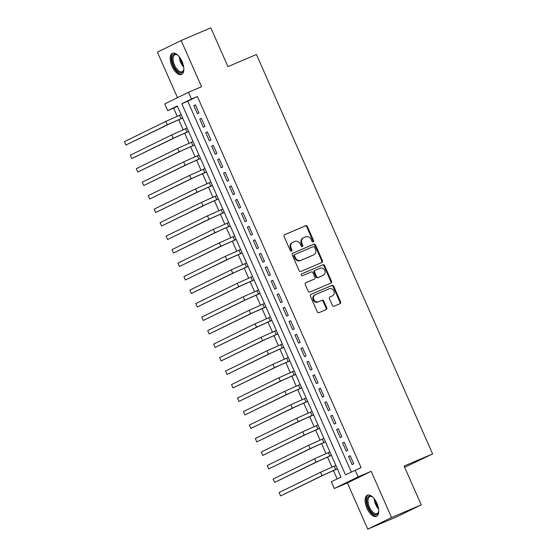<?xml version="1.0" encoding="UTF-8"?>
<svg xmlns="http://www.w3.org/2000/svg" width="557" height="557" viewBox="0 0 557 557"><rect width="100%" height="100%" fill="white"/><g stroke="black" fill="none" stroke-linecap="round" stroke-linejoin="round"><path stroke-width="0.84" d="M313.194 241.912A1.017 0.884 63.9 0 0 313.598 240.638L307.394 226.567A1.448 1.267 63.9 0 0 305.64 225.738L284.669 234.685A1.448 1.267 63.9 0 0 284.084 236.509L290.294 250.58A1.017 0.884 63.9 0 0 291.924 249.884L291.123 248.067A4.63 4.052 63.9 0 1 292.815 242.309A4.63 4.052 63.9 0 1 292.982 242.232L294.73 241.487A4.63 4.052 63.9 0 1 300.327 244.14L301.128 245.957A1.017 0.884 63.9 0 0 302.764 245.261L301.957 243.444A4.63 4.052 63.9 0 1 303.649 237.686A4.63 4.052 63.9 0 1 303.816 237.609L305.563 236.864A4.63 4.052 63.9 0 1 311.161 239.517L311.969 241.334A1.017 0.884 63.9 0 0 313.194 241.912M312.867 241.975A1.017 0.884 63.9 0 0 312.957 240.951L306.747 226.88A1.448 1.267 63.9 0 0 304.999 226.051L284.418 234.831M291.2 251.221A1.017 0.884 63.9 0 0 291.283 250.197L290.482 248.38L291.123 248.067M302.033 246.598A1.017 0.884 63.9 0 0 302.117 245.574L301.316 243.757L301.957 243.444M376.936 503.34A11.509 5.57 -113.1 0 0 367.411 495.208A11.509 5.57 -113.1 0 0 366.917 508.242A11.509 5.57 -113.1 0 0 376.441 516.374A11.509 5.57 -113.1 0 0 376.936 503.34M182.028 61.416A11.509 5.57 -113.1 0 0 172.503 53.284A11.509 5.57 -113.1 0 0 172.002 66.318A11.509 5.57 -113.1 0 0 181.526 74.45A11.509 5.57 -113.1 0 0 182.028 61.416M332.39 305.368A1.448 1.267 63.9 0 0 334.137 306.197L340.021 303.69A1.448 1.267 63.9 0 0 340.606 301.866L333.706 286.235A1.448 1.267 63.9 0 0 331.958 285.407L310.987 294.354A1.448 1.267 63.9 0 0 310.402 296.178L317.295 311.809A1.448 1.267 63.9 0 0 319.05 312.637L326.158 309.601A1.448 1.267 63.9 0 0 326.736 307.777L323.784 301.093A1.448 1.267 63.9 0 0 322.037 300.265L318.513 301.769A3.871 3.391 63.9 0 1 313.87 299.631A3.871 3.391 63.9 0 1 315.248 294.744A3.871 3.391 63.9 0 1 315.387 294.681L329.194 288.791A3.871 3.391 63.9 0 1 333.838 290.928A3.871 3.391 63.9 0 1 332.459 295.816A3.871 3.391 63.9 0 1 332.32 295.878L330.016 296.86A1.448 1.267 63.9 0 0 329.438 298.677L332.39 305.368M355.129 470.129L358.102 476.876L334.339 488.503L331.359 481.756L340.995 477.043L177.328 105.962L167.692 110.676L164.719 103.929L188.489 92.295L191.462 99.042L181.826 103.762L345.493 474.843L361.068 467.595L197.401 96.514L191.462 99.042M188.489 92.295L201.543 86.725L181.164 40.508L210.838 27.85L227.952 66.645L256.443 54.489L432.608 453.913L404.117 466.063L421.224 504.858L391.55 517.523L371.164 471.306L358.102 476.876M321.855 262.493A1.448 1.267 63.9 0 0 322.433 260.676L315.541 245.045A1.448 1.267 63.9 0 0 313.793 244.217L292.815 253.163A1.448 1.267 63.9 0 0 292.237 254.988L299.13 270.611A1.448 1.267 63.9 0 0 300.877 271.44L321.855 262.493M324.627 265.64L331.519 281.271A1.448 1.267 63.9 0 1 330.935 283.088L309.964 292.035A1.448 1.267 63.9 0 1 308.216 291.214L305.264 284.523A1.448 1.267 63.9 0 1 305.842 282.698L314.35 279.071A1.448 1.267 63.9 0 0 314.935 277.247L312.978 272.812A1.448 1.267 63.9 0 0 311.224 271.983L302.367 275.764A1.017 0.884 63.9 0 1 301.553 273.912L322.879 264.812A1.448 1.267 63.9 0 1 324.627 265.64L323.986 265.954L330.879 281.584L331.519 281.271M421.224 504.858L397.454 516.492L367.78 529.15L391.55 517.523M181.164 40.508L157.394 52.142L177.481 97.684M198.988 112.96L195.416 104.862L193.815 105.649L197.387 113.746L198.988 112.96M204.941 126.453L201.369 118.356L199.768 119.142L203.333 127.24L204.941 126.453M210.894 139.946L207.322 131.849L205.714 132.636L209.286 140.733L210.894 139.946M216.847 153.44L213.275 145.342L211.667 146.129L215.239 154.226L216.847 153.44M222.793 166.933L219.228 158.836L217.62 159.622L221.192 167.72L222.793 166.933M228.746 180.426L225.174 172.336L223.573 173.116L227.145 181.213L228.746 180.426M234.699 193.92L231.127 185.829L229.526 186.616L233.091 194.706L234.699 193.92M240.652 207.42L237.08 199.322L235.472 200.109L239.044 208.2L240.652 207.42M246.605 220.913L243.033 212.816L241.425 213.603L244.996 221.7L246.605 220.913M252.551 234.406L248.986 226.309L247.378 227.096L250.949 235.193L252.551 234.406M258.504 247.9L254.932 239.802L253.331 240.589L256.902 248.687L258.504 247.9M264.457 261.393L260.885 253.296L259.277 254.083L262.848 262.18L264.457 261.393M270.41 274.886L266.838 266.789L265.229 267.576L268.801 275.673L270.41 274.886M276.363 288.38L272.791 280.282L271.182 281.069L274.754 289.167L276.363 288.38M282.308 301.873L278.744 293.776L277.135 294.562L280.707 302.66L282.308 301.873M288.261 315.366L284.69 307.269L283.088 308.056L286.66 316.153L288.261 315.366M294.214 328.86L290.643 320.762L289.034 321.549L292.606 329.647L294.214 328.86M300.167 342.353L296.596 334.263L294.987 335.042L298.559 343.14L300.167 342.353M306.12 355.846L302.548 347.756L300.94 348.536L304.512 356.633L306.12 355.846M312.066 369.347L308.501 361.249L306.893 362.036L310.465 370.127L312.066 369.347M318.019 382.84L314.447 374.743L312.846 375.529L316.418 383.627L318.019 382.84M323.972 396.333L320.4 388.236L318.792 389.023L322.364 397.12L323.972 396.333M329.925 409.827L326.353 401.729L324.745 402.516L328.317 410.613L329.925 409.827M335.878 423.32L332.306 415.223L330.698 416.009L334.27 424.107L335.878 423.32M341.824 436.813L338.259 428.716L336.651 429.503L340.223 437.6L341.824 436.813M347.777 450.307L344.205 442.209L342.604 442.996L346.175 451.093L347.777 450.307M197.401 96.514L187.765 101.228L351.293 472.002M348.55 456.489L352.121 464.587L353.73 463.8L350.158 455.703L348.55 456.489L350.193 455.786M177.467 106.269L173.631 108.142L177.21 116.253M178.727 119.706L183.156 129.746M184.68 133.2L189.108 143.24M190.633 146.693L195.061 156.733M196.586 160.186L201.014 170.226M202.539 173.68L206.967 183.719M208.485 187.173L212.913 197.22M214.438 200.666L218.866 210.713M220.391 214.16L224.819 224.206M226.344 227.653L230.772 237.7M232.29 241.153L236.725 251.193M238.243 254.646L242.671 264.686M244.196 268.14L248.624 278.18M250.149 281.633L254.577 291.673M256.102 295.126L260.53 305.166M262.048 308.62L266.483 318.66M268.001 322.113L272.429 332.153M273.953 335.606L278.382 345.646M279.906 349.1L284.335 359.147M285.859 362.593L290.288 372.64M291.805 376.086L296.24 386.133M297.758 389.58L302.186 399.627M303.711 403.08L308.139 413.12M309.664 416.573L314.092 426.613M315.617 430.067L320.045 440.107M321.563 443.56L325.998 453.6M327.516 457.053L331.944 467.093M333.469 470.547L337.159 478.916M404.667 467.323L432.608 453.913M371.164 471.306L347.394 482.933L367.78 529.15M347.394 482.933L334.339 488.503M173.631 108.142L167.692 110.676M187.765 101.228L181.826 103.762M193.815 105.649L195.458 104.946M199.768 119.142L201.411 118.439M205.714 132.636L207.357 131.939M211.667 146.129L213.31 145.433M217.62 159.622L219.263 158.926M223.573 173.116L225.216 172.419M229.526 186.616L231.169 185.913M235.472 200.109L237.115 199.406M241.425 213.603L243.068 212.899M247.378 227.096L249.021 226.393M253.331 240.589L254.974 239.886M259.277 254.083L260.927 253.379M265.229 267.576L266.873 266.873M271.182 281.069L272.826 280.366M277.135 294.562L278.779 293.859M283.088 308.056L284.731 307.36M289.034 321.549L290.684 320.853M294.987 335.042L296.63 334.346M300.94 348.536L302.583 347.84M306.893 362.036L308.536 361.333M312.846 375.529L314.489 374.826M318.792 389.023L320.435 388.32M324.745 402.516L326.388 401.813M330.698 416.009L332.341 415.306M336.651 429.503L338.294 428.799M342.604 442.996L344.247 442.293M303.175 237.93A4.63 4.052 63.9 0 0 303.008 238.006A4.63 4.052 63.9 0 0 301.316 243.757M292.341 242.546A4.63 4.052 63.9 0 0 292.174 242.622A4.63 4.052 63.9 0 0 290.482 248.38M321.459 262.66A1.448 1.267 63.9 0 0 321.793 260.989L314.9 245.358A1.448 1.267 63.9 0 0 313.152 244.53L292.571 253.31M314.552 247.197A1.017 0.884 63.9 0 0 313.326 246.619L294.918 254.472A1.017 0.884 63.9 0 0 294.514 255.747L295.356 257.668A4.63 4.052 63.9 0 0 300.954 260.314L313.542 254.946A4.63 4.052 63.9 0 0 313.709 254.869A4.63 4.052 63.9 0 0 315.401 249.118L314.552 247.197M294.848 254.507L294.277 254.786A1.017 0.884 63.9 0 0 293.866 256.06L294.514 255.747M313.229 255.099A4.63 4.052 63.9 0 1 313.062 255.183A4.63 4.052 63.9 0 1 312.895 255.259L300.314 260.627A4.63 4.052 63.9 0 1 294.716 257.982L293.866 256.06M330.545 283.262A1.448 1.267 63.9 0 0 330.879 281.584M305.598 282.845L313.709 279.384A1.448 1.267 63.9 0 0 313.814 279.336M301.351 274.037L322.879 264.812M323.178 275.304A3.871 3.391 63.9 0 0 323.318 275.242A3.871 3.391 63.9 0 0 324.696 270.354A3.871 3.391 63.9 0 0 320.052 268.223L315.185 270.298A1.448 1.267 63.9 0 0 314.608 272.115L316.564 276.55A1.448 1.267 63.9 0 0 318.312 277.379L322.538 275.618A3.871 3.391 63.9 0 0 322.677 275.555A3.871 3.391 63.9 0 0 322.809 275.485M315.081 270.347L314.545 270.611A1.448 1.267 63.9 0 0 313.967 272.429L314.608 272.115M322.538 275.618L317.671 277.692A1.448 1.267 63.9 0 1 315.923 276.871L313.967 272.429M323.986 265.954A1.448 1.267 63.9 0 0 322.231 265.125M331.951 296.059A3.871 3.391 63.9 0 1 331.819 296.129A3.871 3.391 63.9 0 1 331.68 296.192L329.772 297.006M314.747 294.994A3.871 3.391 63.9 0 0 314.608 295.057A3.871 3.391 63.9 0 0 313.229 299.951A3.871 3.391 63.9 0 0 317.866 302.082L318.513 301.769M325.761 309.769A1.448 1.267 63.9 0 0 326.096 308.098L323.144 301.407A1.448 1.267 63.9 0 0 321.396 300.578L317.866 302.082M339.624 303.857A1.448 1.267 63.9 0 0 339.958 302.179L333.065 286.549A1.448 1.267 63.9 0 0 331.318 285.72L310.736 294.5M182.654 118.028L170.254 123.522L125.882 145.05L167.281 124.789L182.619 117.945M125.882 145.05L124.392 141.673L165.798 121.412L181.129 114.575M183.845 68.936A9.956 4.825 66.9 0 1 183.671 70.043A9.956 4.825 66.9 0 1 179.382 72.459A9.956 4.825 66.9 0 1 173.631 65.587A9.956 4.825 66.9 0 1 172.398 56.361A9.956 4.825 66.9 0 1 177.168 54.788A9.956 4.825 66.9 0 1 178.087 55.435M177.502 54.997A9.218 4.463 -113.1 0 0 174.94 54.732A9.218 4.463 -113.1 0 0 174.543 65.176A9.218 4.463 -113.1 0 0 182.174 71.693A9.218 4.463 -113.1 0 0 183.754 69.653M173.185 53.089A11.432 5.535 -113.1 0 0 172.983 65.9A11.432 5.535 -113.1 0 0 182.146 74.088M378.753 510.86A9.956 4.825 66.9 0 1 378.586 511.967A9.956 4.825 66.9 0 1 378.523 512.217A9.956 4.825 66.9 0 1 371.129 511.779A9.956 4.825 66.9 0 1 367.23 498.557A9.956 4.825 66.9 0 1 372.076 496.712A9.956 4.825 66.9 0 1 372.995 497.359M372.41 496.928A9.218 4.463 -113.1 0 0 369.855 496.656A9.218 4.463 -113.1 0 0 368.24 498.814A9.218 4.463 -113.1 0 0 370.496 509.119A9.218 4.463 -113.1 0 0 377.089 513.617A9.218 4.463 -113.1 0 0 378.663 511.577M368.1 495.02A11.432 5.535 -113.1 0 0 366.395 497.547A11.432 5.535 -113.1 0 0 369.026 510.045A11.432 5.535 -113.1 0 0 377.054 516.012M188.607 131.522L176.2 137.015L131.835 158.543L173.234 138.282L188.565 131.438M131.835 158.543L130.345 155.166L171.751 134.905L187.082 128.068M194.56 145.015L182.153 150.508L137.788 172.036L179.187 151.776L194.518 144.931M137.788 172.036L136.298 168.66L177.697 148.399L193.028 141.562M200.506 158.508L188.106 164.002L143.734 185.53L185.14 165.269L200.471 158.425M143.734 185.53L142.251 182.153L183.65 161.899L198.981 155.055M206.459 172.009L194.059 177.495L149.687 199.023L191.093 178.762L206.424 171.918M149.687 199.023L148.204 195.646L189.603 175.392L204.934 168.548M212.412 185.502L200.012 190.988L155.64 212.516L197.039 192.256L212.377 185.411M155.64 212.516L154.15 209.147L195.556 188.886L210.887 182.042M218.365 198.995L205.958 204.489L161.593 226.01L202.992 205.749L218.323 198.912M161.593 226.01L160.103 222.64L201.509 202.379L216.84 195.535M224.318 212.489L211.911 217.982L167.546 239.503L208.945 219.242L224.276 212.405M167.546 239.503L166.056 236.133L207.455 215.872L222.786 209.028M230.264 225.982L217.864 231.475L173.492 252.996L214.898 232.742L230.229 225.898M173.492 252.996L172.009 249.627L213.408 229.366L228.739 222.522M236.217 239.475L223.817 244.969L179.445 266.49L220.851 246.236L236.182 239.392M179.445 266.49L177.962 263.12L219.361 242.859L234.692 236.015M242.17 252.969L229.769 258.462L185.397 279.983L226.796 259.729L242.135 252.885M185.397 279.983L183.907 276.613L225.313 256.352L240.645 249.508M248.123 266.462L235.715 271.955L191.35 293.483L232.749 273.222L248.081 266.378M191.35 293.483L189.86 290.106L231.266 269.846L246.598 263.001M254.076 279.955L241.668 285.449L197.303 306.977L238.702 286.716L254.034 279.872M197.303 306.977L195.813 303.6L237.212 283.339L252.544 276.495M260.022 293.448L247.621 298.942L203.249 320.47L244.655 300.209L259.987 293.365M203.249 320.47L201.766 317.093L243.165 296.832L258.497 289.995M265.974 306.942L253.574 312.435L209.202 333.963L250.608 313.702L265.94 306.858M209.202 333.963L207.712 330.586L249.118 310.326L264.45 303.488M271.927 320.435L259.527 325.929L215.155 347.457L256.554 327.196L271.893 320.352M215.155 347.457L213.665 344.08L255.071 323.826L270.403 316.982M277.88 333.935L265.473 339.422L221.108 360.95L262.507 340.689L277.839 333.845M221.108 360.95L219.618 357.573L261.017 337.319L276.356 330.475M283.826 347.429L271.426 352.915L227.061 374.443L268.46 354.182L283.792 347.338M227.061 374.443L225.571 371.073L266.97 350.813L282.302 343.968M289.779 360.922L277.379 366.409L233.007 387.937L274.413 367.676L289.744 360.832M233.007 387.937L231.524 384.567L272.923 364.306L288.254 357.462M295.732 374.415L283.332 379.909L238.96 401.43L280.366 381.169L295.697 374.332M238.96 401.43L237.47 398.06L278.876 377.799L294.207 370.955M301.685 387.909L289.285 393.402L244.913 414.923L286.312 394.662L301.643 387.825M244.913 414.923L243.423 411.553L284.829 391.293L300.16 384.448M307.638 401.402L295.231 406.895L250.866 428.417L292.265 408.163L307.596 401.319M250.866 428.417L249.376 425.047L290.775 404.786L306.113 397.942M313.584 414.895L301.184 420.389L256.819 441.91L298.218 421.656L313.549 414.812M256.819 441.91L255.329 438.54L296.728 418.279L312.059 411.435M319.537 428.389L307.137 433.882L262.765 455.41L304.171 435.149L319.502 428.305M262.765 455.41L261.282 452.033L302.681 431.772L318.012 424.928M325.49 441.882L313.09 447.375L268.718 468.903L310.124 448.643L325.455 441.798M268.718 468.903L267.228 465.527L308.634 445.266L323.965 438.422M331.443 455.375L319.043 460.869L274.671 482.397L316.07 462.136L331.401 455.292M274.671 482.397L273.181 479.02L314.587 458.759L329.918 451.922M337.396 468.869L324.989 474.362L280.624 495.89L322.023 475.629L337.354 468.785M280.624 495.89L279.134 492.513L320.533 472.252L335.871 465.415M312.957 240.951L313.598 240.638M291.283 250.197L291.924 249.884M302.117 245.574L302.764 245.261M304.999 226.051L305.64 225.738M306.747 226.88L307.394 226.567M313.152 244.53L313.793 244.217M314.9 245.358L315.541 245.045M321.793 260.989L322.433 260.676M294.716 257.982L295.356 257.668M300.314 260.627L300.954 260.314M312.895 255.259L313.542 254.946M313.709 279.384L314.35 279.071M315.923 276.871L316.564 276.55M317.671 277.692L318.312 277.379M331.68 296.192L332.32 295.878M321.396 300.578L322.037 300.265M323.144 301.407L323.784 301.093M326.096 308.098L326.736 307.777M331.318 285.72L331.958 285.407M333.065 286.549L333.706 286.235M339.958 302.179L340.606 301.866M179.514 115.257L181.004 118.634M165.798 121.412L167.281 124.789M183.692 67.132A9.218 4.463 66.9 0 1 180.726 62.537A9.218 4.463 66.9 0 1 179.284 56.793M180.196 58.053A8.919 4.317 -113.1 0 0 181.45 62.224A8.919 4.317 -113.1 0 0 183.413 65.601M378.607 509.056A9.218 4.463 66.9 0 1 374.193 498.717M375.105 499.977A8.919 4.317 -113.1 0 0 378.328 507.524M185.467 128.751L186.957 132.127M171.751 134.905L173.234 138.282M191.42 142.244L192.91 145.621M177.697 148.399L179.187 151.776M197.373 155.737L198.863 159.114M183.65 161.899L185.14 165.269M203.326 169.237L204.809 172.607M189.603 175.392L191.093 178.762M209.272 182.731L210.762 186.101M195.556 188.886L197.039 192.256M215.225 196.224L216.715 199.594M201.509 202.379L202.992 205.749M221.178 209.717L222.668 213.087M207.455 215.872L208.945 219.242M227.131 223.211L228.621 226.581M213.408 229.366L214.898 232.742M233.084 236.704L234.567 240.074M219.361 242.859L220.851 246.236M239.03 250.197L240.52 253.574M225.313 256.352L226.796 259.729M244.983 263.691L246.473 267.068M231.266 269.846L232.749 273.222M250.935 277.184L252.425 280.561M237.212 283.339L238.702 286.716M256.888 290.677L258.378 294.054M243.165 296.832L244.655 300.209M262.841 304.171L264.324 307.548M249.118 310.326L250.608 313.702M268.787 317.664L270.277 321.041M255.071 323.826L256.554 327.196M274.74 331.164L276.23 334.534M261.017 337.319L262.507 340.689M280.693 344.658L282.183 348.028M266.97 350.813L268.46 354.182M286.646 358.151L288.136 361.521M272.923 364.306L274.413 367.676M292.599 371.644L294.082 375.014M278.876 377.799L280.366 381.169M298.545 385.138L300.035 388.507M284.829 391.293L286.312 394.662M304.498 398.631L305.988 402.001M290.775 404.786L292.265 408.163M310.451 412.124L311.941 415.501M296.728 418.279L298.218 421.656M316.404 425.618L317.887 428.994M302.681 431.772L304.171 435.149M322.357 439.111L323.84 442.488M308.634 445.266L310.124 448.643M328.303 452.604L329.793 455.981M314.587 458.759L316.07 462.136M334.256 466.098L335.746 469.474M320.533 472.252L322.023 475.629M303.008 238.006L303.649 237.686M292.174 242.622L292.815 242.309M294.235 254.8L294.883 254.486M313.062 255.183L313.709 254.869M313.758 279.363L314.406 279.05M322.677 275.555L323.318 275.242M314.496 270.632L315.137 270.319M331.819 296.129L332.459 295.816M314.608 295.057L315.248 294.744"/></g></svg>
